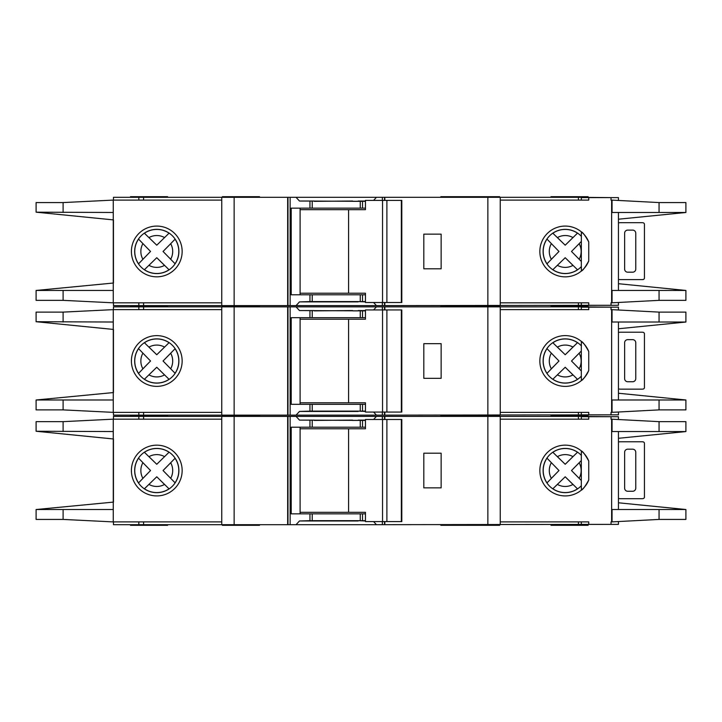 <?xml version="1.0" encoding="UTF-8"?>
<svg xmlns="http://www.w3.org/2000/svg" width="722" height="722" viewBox="0 0 722 722"><rect width="100%" height="100%" fill="white"/><g stroke="black" fill="none" stroke-linecap="round" stroke-linejoin="round"><path stroke-width="1.08" d="M401.351 521.591L401.351 419.482L401.811 419.482L401.811 521.591L386.893 521.591L386.893 419.482L365.449 419.482L365.449 428.769L300.108 428.769M386.893 521.591L382.543 521.591L382.543 419.482M382.543 521.591L365.449 521.591L365.449 512.313L348.582 512.313L348.582 428.769M348.582 512.313L300.108 512.313M401.351 419.482L386.893 419.482M618.447 442.044A6.191 6.191 0 0 1 620.297 441.765L641.957 441.765A6.191 6.191 0 0 1 643.203 441.882A1.543 1.543 0 0 1 644.439 443.398L644.439 497.052A1.543 1.543 0 0 1 643.203 498.568A6.191 6.191 0 0 1 641.957 498.694L620.297 498.694A6.191 6.191 0 0 1 618.447 498.415M632.68 491.267L627.725 491.267A3.096 3.096 0 0 1 624.629 488.171L624.629 452.279A3.096 3.096 0 0 1 627.725 449.183L632.68 449.183A3.096 3.096 0 0 1 635.766 452.279L635.766 488.171A3.096 3.096 0 0 1 632.68 491.267M552.799 488.83L565.209 476.791L577.501 488.839A22.039 22.039 0 0 1 552.853 488.776L565.209 476.791L572.97 484.453A15.929 15.929 0 0 1 557.402 484.417M144.355 488.83L156.764 476.791L169.056 488.839A22.039 22.039 0 0 1 144.409 488.776L156.764 476.791L164.526 484.453A15.929 15.929 0 0 1 148.958 484.417M618.447 419.365L618.447 416.693L581.309 416.693L581.309 419.175M685.9 519.425L685.9 509.524L685.9 519.425L659.06 519.425L611.633 521.907L611.633 419.175L611.02 419.175L611.02 416.693M618.447 521.717L618.447 524.38L611.02 524.38L611.02 521.907L611.633 521.907M611.02 524.38L581.309 524.38L581.309 521.907M581.309 485.707L581.309 455.365M167.603 415.15L167.603 415.773L130.474 415.773L167.603 415.773L167.603 416.386M499.624 416.386L499.624 415.773L440.835 415.773L440.835 416.386M259.505 416.386L259.505 415.773L222.376 415.773L222.376 416.386M499.624 415.15L499.624 415.773L462.495 415.773L462.495 416.386M259.505 524.686L259.505 525.309L222.376 525.309L222.376 524.686M499.624 524.686L499.624 525.309L440.835 525.309L440.835 524.686M588.123 524.686L588.123 525.309L550.985 525.309L550.985 524.686M462.495 525.309L462.495 524.686M156.773 448.425A22.12 22.12 0 0 0 134.662 470.536A22.12 22.12 0 0 0 156.773 492.657A22.12 22.12 0 0 0 178.894 470.536A22.12 22.12 0 0 0 156.773 448.425M156.773 495.915A25.369 25.369 0 0 1 131.404 470.536A25.369 25.369 0 0 1 156.773 445.167A25.369 25.369 0 0 1 182.152 470.536A25.369 25.369 0 0 1 156.773 495.915M358.211 520.661L365.449 520.977M373.59 521.591L376.442 524.686L296.056 524.686L299.477 520.977L358.211 520.977M358.211 420.412L352.643 420.412M352.643 420.105L314.278 420.412M565.227 448.425A22.12 22.12 0 0 0 543.106 470.536A22.12 22.12 0 0 0 581.354 485.662L581.354 490.121C582.798 489.678 585.253 486.33 588.737 480.067A25.369 25.369 0 0 1 539.848 470.536A25.369 25.369 0 0 1 588.737 461.006C585.262 454.761 582.798 451.403 581.354 450.952L581.354 455.411A22.12 22.12 0 0 0 565.227 448.425M611.633 419.175L659.06 421.648L685.9 421.648L685.9 431.548L685.9 421.648M588.737 416.693L588.737 419.175L500.247 419.175M611.633 509.524L685.9 509.524L618.447 502.783M618.447 438.299L685.9 431.566L659.06 431.548L659.06 421.648M611.633 431.548L659.06 431.548M588.737 524.38L588.737 521.907L500.247 521.907M175.13 482.874L163.055 470.536L175.076 458.262A22.039 22.039 0 0 1 175.076 482.81L163.055 470.536L170.69 462.784A15.929 15.929 0 0 1 170.69 478.289M173.74 459.652L174.489 458.876M167.657 487.494L168.443 488.252M138.48 458.109L150.537 470.536L138.543 482.91A22.039 22.039 0 0 1 138.543 458.172L150.537 470.536L142.902 478.361A15.929 15.929 0 0 1 142.902 462.721M139.869 481.511L139.12 482.296M169.11 452.18L156.764 464.282L144.355 452.243M145.808 453.633L145.023 452.884M144.409 452.297A22.039 22.039 0 0 1 169.056 452.234L156.764 464.282L148.958 456.665A15.929 15.929 0 0 1 164.526 456.62M572.97 456.62L565.209 464.282L552.853 452.297A22.039 22.039 0 0 1 577.501 452.234L572.97 456.62A15.929 15.929 0 0 0 557.402 456.665L565.209 464.282L577.555 452.18M579.134 478.289A15.929 15.929 0 0 0 579.134 462.784L571.499 470.536L581.309 480.527L571.499 470.536L581.309 460.555M576.111 487.494L576.887 488.252M546.924 458.109L558.981 470.536L546.987 482.91A22.039 22.039 0 0 1 546.987 458.172L558.981 470.536L551.346 478.361A15.929 15.929 0 0 1 551.346 462.721M548.323 481.511L547.565 482.296M554.252 453.633L553.467 452.884M113.453 438.976L113.453 502.097L113.453 438.976L36.1 431.251L113.264 431.548L113.264 419.175L221.753 419.175M221.753 521.907L113.264 521.907L113.264 431.548M314.278 420.105L299.477 420.105L296.056 416.386L138.823 416.386L138.823 419.175M296.056 416.386L376.442 416.386L373.59 419.482M382.362 419.482L382.362 416.386L376.442 416.386M382.362 416.386L578.403 416.386L578.403 419.175M611.633 416.693L578.403 416.386M113.453 419.175L113.453 416.386L138.823 416.386M611.633 524.38L376.442 524.686M365.449 420.412L299.477 420.105M365.449 427.216L360.26 427.216L360.26 420.412M365.449 520.661L360.26 520.661L360.26 513.856L365.449 513.856M296.056 524.686L290.136 524.686L290.136 416.386M299.477 520.977L309.955 520.661L309.955 513.856L360.26 513.856M360.26 427.216L291.21 427.216L291.21 513.856L309.955 513.856M360.26 520.661L309.955 520.661M113.453 521.907L113.453 524.686L290.136 524.686M221.753 524.686L221.753 416.386M588.737 480.067L588.737 461.006M500.247 524.686L500.247 416.386M113.264 419.175L63.103 421.648L36.1 421.648L36.1 431.251M113.453 502.097L36.1 509.524L113.264 509.524M113.264 521.907L63.103 519.425L36.1 519.425L36.1 509.822M287.979 524.686L287.979 416.386M287.663 524.686L287.663 416.386M441.142 453.208L441.142 487.864L423.814 487.864L423.814 453.208L441.142 453.208M384.826 524.686L384.826 521.591M384.826 419.482L384.826 416.386M384.519 524.686L384.519 521.591M384.519 419.482L384.519 416.386M300.108 427.216L300.108 513.856M167.603 524.686L167.603 525.309L130.474 525.309L130.474 524.686M588.123 415.15L588.123 415.773L550.985 415.773L588.123 415.773L588.123 416.386M130.474 415.15L130.474 416.386M365.449 420.105L358.211 420.105M618.447 332.508A6.191 6.191 0 0 1 620.297 332.219L641.957 332.219A6.191 6.191 0 0 1 643.203 332.346A1.543 1.543 0 0 1 644.439 333.862L644.439 387.515A1.543 1.543 0 0 1 643.203 389.032A6.191 6.191 0 0 1 641.957 389.158L620.297 389.158A6.191 6.191 0 0 1 618.447 388.869M632.68 381.73L627.725 381.73A3.096 3.096 0 0 1 624.629 378.635L624.629 342.742A3.096 3.096 0 0 1 627.725 339.647L632.68 339.647A3.096 3.096 0 0 1 635.766 342.742L635.766 378.635A3.096 3.096 0 0 1 632.68 381.73M618.447 222.972A6.191 6.191 0 0 1 620.297 222.683L641.957 222.683A6.191 6.191 0 0 1 643.203 222.809A1.543 1.543 0 0 1 644.439 224.325L644.439 277.979A1.543 1.543 0 0 1 643.203 279.495A6.191 6.191 0 0 1 641.957 279.622L620.297 279.622A6.191 6.191 0 0 1 618.447 279.333M632.68 272.194L627.725 272.194A3.096 3.096 0 0 1 624.629 269.098L624.629 233.206A3.096 3.096 0 0 1 627.725 230.11L632.68 230.11A3.096 3.096 0 0 1 635.766 233.206L635.766 269.098A3.096 3.096 0 0 1 632.68 272.194M401.351 412.054L401.351 309.946L401.811 309.946L401.811 412.054L386.893 412.054L386.893 309.946L365.449 309.946L365.449 319.223L300.108 319.223M386.893 412.054L382.543 412.054L382.543 309.946M382.543 412.054L365.449 412.054L365.449 402.777L348.582 402.777L348.582 319.223M348.582 402.777L300.108 402.777M401.351 309.946L386.893 309.946M401.351 302.518L401.351 200.409L401.811 200.409L401.811 302.518L386.893 302.518L386.893 200.409L365.449 200.409L365.449 209.687L300.108 209.687M386.893 302.518L382.543 302.518L382.543 200.409M382.543 302.518L365.449 302.518L365.449 293.231L348.582 293.231L348.582 209.687M348.582 293.231L300.108 293.231M401.351 200.409L386.893 200.409M552.799 379.294L565.209 367.254L577.501 379.303A22.039 22.039 0 0 1 552.853 379.24L565.209 367.254L572.97 374.917A15.929 15.929 0 0 1 557.402 374.871M144.355 379.294L156.764 367.254L169.056 379.303A22.039 22.039 0 0 1 144.409 379.24L156.764 367.254L164.526 374.917A15.929 15.929 0 0 1 148.958 374.871M618.447 309.828L618.447 307.157L581.309 307.157L581.309 309.639M685.9 409.888L685.9 399.988L685.9 409.888L659.06 409.888L611.633 412.361L611.633 309.639L611.02 309.639L611.02 307.157M618.447 412.172L618.447 414.843L611.02 414.843L611.02 412.361L611.633 412.361M611.02 414.843L581.309 414.843L581.309 412.361M581.309 376.171L581.309 345.829M167.603 305.614L167.603 306.227L130.474 306.227L167.603 306.227L167.603 306.85M499.624 306.85L499.624 306.227L440.835 306.227L440.835 306.85M259.505 306.85L259.505 306.227L222.376 306.227L222.376 306.85M499.624 305.614L499.624 306.227L462.495 306.227L462.495 306.85M259.505 415.15L259.505 415.773L222.376 415.773L222.376 415.15M462.495 415.15L462.495 415.773L440.835 415.773L440.835 415.15M550.985 416.386L550.985 415.15M156.773 338.88A22.12 22.12 0 0 0 134.662 361A22.12 22.12 0 0 0 156.773 383.12A22.12 22.12 0 0 0 178.894 361A22.12 22.12 0 0 0 156.773 338.88M156.773 386.369A25.369 25.369 0 0 1 131.404 361A25.369 25.369 0 0 1 156.773 335.631A25.369 25.369 0 0 1 182.152 361A25.369 25.369 0 0 1 156.773 386.369M358.211 411.125L365.449 411.441M373.59 412.054L376.442 415.15L296.056 415.15L299.477 411.441L358.211 411.441M358.211 310.875L352.643 310.875M352.643 310.559L314.278 310.875M565.227 338.88A22.12 22.12 0 0 0 543.106 361A22.12 22.12 0 0 0 581.354 376.126L581.354 380.584C582.798 380.142 585.253 376.785 588.737 370.53A25.369 25.369 0 0 1 539.848 361A25.369 25.369 0 0 1 588.737 351.47C585.262 345.215 582.798 341.867 581.354 341.416L581.354 345.874A22.12 22.12 0 0 0 565.227 338.88M611.633 309.639L659.06 312.112L685.9 312.112L685.9 322.012L685.9 312.112M588.737 307.157L588.737 309.639L500.247 309.639M611.633 399.988L685.9 399.988L618.447 393.237M618.447 328.763L685.9 322.03L659.06 322.012L659.06 312.112M611.633 322.012L659.06 322.012M588.737 414.843L588.737 412.361L500.247 412.361M175.13 373.337L163.055 361L175.076 348.726A22.039 22.039 0 0 1 175.076 373.274L163.055 361L170.69 353.248A15.929 15.929 0 0 1 170.69 368.752M173.74 350.116L174.489 349.331M167.657 377.958L168.443 378.716M138.48 348.573L150.537 361L138.543 373.364A22.039 22.039 0 0 1 138.543 348.636L150.537 361L142.902 368.816A15.929 15.929 0 0 1 142.902 353.184M139.869 371.974L139.12 372.751M169.11 342.643L156.764 354.746L144.355 342.706M145.808 344.096L145.023 343.347M144.409 342.76A22.039 22.039 0 0 1 169.056 342.697L156.764 354.746L148.958 347.129A15.929 15.929 0 0 1 164.526 347.083M572.97 347.083L565.209 354.746L552.853 342.76A22.039 22.039 0 0 1 577.501 342.697L572.97 347.083A15.929 15.929 0 0 0 557.402 347.129L565.209 354.746L577.555 342.643M579.134 368.752A15.929 15.929 0 0 0 579.134 353.248L571.499 361L581.309 370.991L571.499 361L581.309 351.009M576.111 377.958L576.887 378.716M546.924 348.573L558.981 361L546.987 373.364A22.039 22.039 0 0 1 546.987 348.636L558.981 361L551.346 368.816A15.929 15.929 0 0 1 551.346 353.184M548.323 371.974L547.565 372.751M554.252 344.096L553.467 343.347M113.453 329.44L113.453 392.56L113.453 329.44L36.1 321.714L113.264 322.012L113.264 309.639L221.753 309.639M221.753 412.361L113.264 412.361L113.264 322.012M314.278 310.559L299.477 310.559L296.056 306.85L138.823 306.85L138.823 309.639M296.056 306.85L376.442 306.85L373.59 309.946M382.362 309.946L382.362 306.85L376.442 306.85M382.362 306.85L578.403 306.85L578.403 309.639M611.633 307.157L578.403 306.85M113.453 309.639L113.453 306.85L138.823 306.85M611.633 414.843L376.442 415.15M365.449 310.875L299.477 310.559M365.449 317.68L360.26 317.68L360.26 310.875M365.449 411.125L360.26 411.125L360.26 404.32L365.449 404.32M296.056 415.15L290.136 415.15L290.136 306.85M299.477 411.441L309.955 411.125L309.955 404.32L360.26 404.32M360.26 317.68L291.21 317.68L291.21 404.32L309.955 404.32M360.26 411.125L309.955 411.125M113.453 412.361L113.453 415.15L290.136 415.15M221.753 415.15L221.753 306.85M588.737 370.53L588.737 351.47M500.247 415.15L500.247 306.85M113.264 309.639L63.103 312.112L36.1 312.112L36.1 321.714M113.453 392.56L36.1 399.988L113.264 399.988M113.264 412.361L63.103 409.888L36.1 409.888L36.1 400.286M287.979 415.15L287.979 306.85M287.663 415.15L287.663 306.85M441.142 343.672L441.142 378.328L423.814 378.328L423.814 343.672L441.142 343.672M384.826 415.15L384.826 412.054M384.826 309.946L384.826 306.85M384.519 415.15L384.519 412.054M384.519 309.946L384.519 306.85M300.108 317.68L300.108 404.32M588.123 305.614L588.123 306.227L550.985 306.227L588.123 306.227L588.123 306.85M130.474 305.614L130.474 306.85M365.449 310.559L358.211 310.559M552.799 269.757L565.209 257.718L577.501 269.766A22.039 22.039 0 0 1 552.853 269.703L565.209 257.718L572.97 265.38A15.929 15.929 0 0 1 557.402 265.335M144.355 269.757L156.764 257.718L169.056 269.766A22.039 22.039 0 0 1 144.409 269.703L156.764 257.718L164.526 265.38A15.929 15.929 0 0 1 148.958 265.335M618.447 200.283L618.447 197.62L581.309 197.62L581.309 200.093M685.9 300.352L685.9 290.452L685.9 300.352L659.06 300.352L611.633 302.825L611.633 200.093L611.02 200.093L611.02 197.62M618.447 302.635L618.447 305.307L611.02 305.307L611.02 302.825L611.633 302.825M611.02 305.307L581.309 305.307L581.309 302.825M581.309 266.635L581.354 236.338A22.12 22.12 0 0 0 543.106 251.464A22.12 22.12 0 0 0 581.354 266.589L581.354 271.048C582.798 270.606 585.253 267.248 588.737 260.994A25.369 25.369 0 0 1 539.848 251.464A25.369 25.369 0 0 1 588.737 241.933C585.262 235.679 582.798 232.331 581.354 231.879L581.354 236.338M130.474 197.314L130.474 196.691L167.603 196.691L167.603 197.314M499.624 197.314L499.624 196.691L440.835 196.691L440.835 197.314M259.505 197.314L259.505 196.691L222.376 196.691L222.376 197.314M462.495 196.691L462.495 197.314M259.505 305.614L259.505 306.227L222.376 306.227L222.376 305.614M462.495 305.614L462.495 306.227L440.835 306.227L440.835 305.614M550.985 306.85L550.985 305.614M156.773 229.343A22.12 22.12 0 0 0 134.662 251.464A22.12 22.12 0 0 0 156.773 273.575A22.12 22.12 0 0 0 178.894 251.464A22.12 22.12 0 0 0 156.773 229.343M156.773 276.833A25.369 25.369 0 0 1 131.404 251.464A25.369 25.369 0 0 1 156.773 226.085A25.369 25.369 0 0 1 182.152 251.464A25.369 25.369 0 0 1 156.773 276.833M358.211 301.588L365.449 301.895M373.59 302.518L376.442 305.614L296.056 305.614L299.477 301.895L358.211 301.895M358.211 201.339L352.643 201.339M352.643 201.023L314.278 201.339M611.633 200.093L659.06 202.575L685.9 202.575L685.9 212.476L685.9 202.575M588.737 197.62L588.737 200.093L500.247 200.093M611.633 290.452L685.9 290.452L618.447 283.701M618.447 219.217L685.9 212.485L659.06 212.476L659.06 202.575M611.633 212.476L659.06 212.476M588.737 305.307L588.737 302.825L500.247 302.825M175.13 263.801L163.055 251.464L175.076 239.19A22.039 22.039 0 0 1 175.076 263.738L163.055 251.464L170.69 243.711A15.929 15.929 0 0 1 170.69 259.216M173.74 240.579L174.489 239.794M167.657 268.422L168.443 269.171M138.48 239.036L150.537 251.464L138.543 263.828A22.039 22.039 0 0 1 138.543 239.09L150.537 251.464L142.902 259.279A15.929 15.929 0 0 1 142.902 243.639M139.869 262.429L139.12 263.214M169.11 233.107L156.764 245.209L144.355 233.17M145.808 234.56L145.023 233.811M144.409 233.224A22.039 22.039 0 0 1 169.056 233.161L156.764 245.209L148.958 237.583A15.929 15.929 0 0 1 164.526 237.547M572.97 237.547L565.209 245.209L552.853 233.224A22.039 22.039 0 0 1 577.501 233.161L572.97 237.547A15.929 15.929 0 0 0 557.402 237.583L565.209 245.209L577.555 233.107M579.134 259.216A15.929 15.929 0 0 0 579.134 243.711L571.499 251.464L581.309 261.445L571.499 251.464L581.309 241.473M576.111 268.422L576.887 269.171M546.924 239.036L558.981 251.464L546.987 263.828A22.039 22.039 0 0 1 546.987 239.09L558.981 251.464L551.346 259.279A15.929 15.929 0 0 1 551.346 243.639M548.323 262.429L547.565 263.214M554.252 234.56L553.467 233.811M113.453 219.903L113.453 283.024L113.453 219.903L36.1 212.178L113.264 212.476L113.264 200.093L221.753 200.093M221.753 302.825L113.264 302.825L113.264 212.476M314.278 201.023L299.477 201.023L296.056 197.314L138.823 197.314L138.823 200.093M296.056 197.314L376.442 197.314L373.59 200.409M382.362 200.409L382.362 197.314L376.442 197.314M382.362 197.314L578.403 197.314L578.403 200.093M611.633 197.62L578.403 197.314M113.453 200.093L113.453 197.314L138.823 197.314M611.633 305.307L376.442 305.614M365.449 201.339L299.477 201.023M365.449 208.144L360.26 208.144L360.26 201.339M365.449 301.588L360.26 301.588L360.26 294.784L365.449 294.784M296.056 305.614L290.136 305.614L290.136 197.314M299.477 301.895L309.955 301.588L309.955 294.784L360.26 294.784M360.26 208.144L291.21 208.144L291.21 294.784L309.955 294.784M360.26 301.588L309.955 301.588M113.453 302.825L113.453 305.614L290.136 305.614M221.753 305.614L221.753 197.314M588.737 260.994L588.737 241.933M500.247 305.614L500.247 197.314M113.264 200.093L63.103 202.575L36.1 202.575L36.1 212.178M113.453 283.024L36.1 290.452L113.264 290.452M113.264 302.825L63.103 300.352L36.1 300.352L36.1 290.749M287.979 305.614L287.979 197.314M287.663 305.614L287.663 197.314M441.142 234.136L441.142 268.792L423.814 268.792L423.814 234.136L441.142 234.136M384.826 305.614L384.826 302.518M384.826 200.409L384.826 197.314M384.519 305.614L384.519 302.518M384.519 200.409L384.519 197.314M300.108 208.144L300.108 294.784M550.985 197.314L550.985 196.691L588.123 196.691L588.123 197.314M365.449 201.023L358.211 201.023M382.362 524.686L382.362 521.591M362.534 427.216L362.534 420.412M362.534 520.661L362.534 513.856M309.955 427.216L309.955 420.412M312.229 520.661L312.229 513.856M659.06 519.425L659.06 509.524M312.229 427.216L312.229 420.412M63.103 431.548L63.103 421.648M63.103 519.425L63.103 509.524M612.048 431.548L612.048 419.175M612.048 521.907L612.048 509.524M234.136 524.686L234.136 416.386M487.864 524.686L487.864 416.386M578.403 524.686L578.403 521.907M138.823 524.686L138.823 521.907M143.597 524.686L143.597 521.907M143.597 416.386L143.597 419.175M382.362 415.15L382.362 412.054M362.534 317.68L362.534 310.875M362.534 411.125L362.534 404.32M309.955 317.68L309.955 310.875M312.229 411.125L312.229 404.32M659.06 409.888L659.06 399.988M312.229 317.68L312.229 310.875M63.103 322.012L63.103 312.112M63.103 409.888L63.103 399.988M612.048 322.012L612.048 309.639M612.048 412.361L612.048 399.988M234.136 415.15L234.136 306.85M487.864 415.15L487.864 306.85M578.403 415.15L578.403 412.361M138.823 415.15L138.823 412.361M143.597 415.15L143.597 412.361M143.597 306.85L143.597 309.639M382.362 305.614L382.362 302.518M362.534 208.144L362.534 201.339M362.534 301.588L362.534 294.784M309.955 208.144L309.955 201.339M312.229 301.588L312.229 294.784M659.06 300.352L659.06 290.452M312.229 208.144L312.229 201.339M63.103 212.476L63.103 202.575M63.103 300.352L63.103 290.452M612.048 212.476L612.048 200.093M612.048 302.825L612.048 290.452M234.136 305.614L234.136 197.314M487.864 305.614L487.864 197.314M578.403 305.614L578.403 302.825M138.823 305.614L138.823 302.825M143.597 305.614L143.597 302.825M143.597 197.314L143.597 200.093M618.447 509.524L618.447 431.548M618.447 399.988L618.447 322.012M618.447 290.452L618.447 212.476"/></g></svg>
